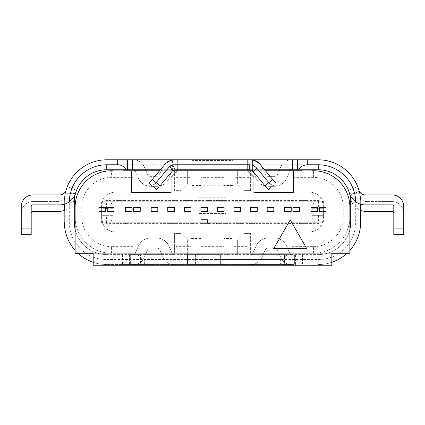 <?xml version="1.0" encoding="UTF-8"?>
<svg xmlns="http://www.w3.org/2000/svg" width="425" height="425" viewBox="0 0 425 425"><rect width="100%" height="100%" fill="white"/><g stroke="black" fill="none" stroke-linecap="round" stroke-linejoin="round"><path stroke-width="0.32" stroke-dasharray="2.12 1.59" d="M212.999 264.547L192.78 264.547L212.999 264.547L212.999 254.602L215.65 254.602L195.266 254.602L220.952 254.602L187.808 254.602L212.999 254.602L212.999 264.547M195.266 254.602L187.808 254.602L195.266 254.602L195.266 264.547L187.808 264.547L195.266 264.547L195.266 254.602M349.887 229.415A32.481 32.481 0 0 1 327.425 253.273L347.034 253.273A42.426 42.426 0 0 0 349.887 250.367L349.887 229.415A32.481 32.481 0 0 1 349.887 229.415L349.887 216.814A36.46 36.46 0 0 1 313.427 253.273L327.425 253.273A32.481 32.481 0 0 1 318.235 254.602L318.235 259.574L220.952 259.574L220.952 254.602L318.235 254.602L220.952 254.602L220.952 264.547L220.952 254.602L220.952 259.574L280.378 259.574L280.378 264.547L220.952 264.547L220.952 254.602L220.952 264.547L280.378 264.547M284.426 254.602L287.337 254.602L284.426 254.602L284.426 264.547L294.371 264.547L284.426 264.547L284.426 254.602M318.235 259.574A37.453 37.453 0 0 0 355.688 222.121L355.688 202.231A37.453 37.453 0 0 0 318.235 164.778L106.765 164.778A37.453 37.453 0 0 0 69.312 202.231L69.312 222.121A37.453 37.453 0 0 0 106.765 259.574L106.765 254.602L220.623 254.602L220.623 264.547L144.622 264.547L144.622 259.574L199.24 259.574L199.24 249.958L225.76 249.958L225.76 213.499L199.24 213.499L199.24 265.205L225.76 265.205L225.76 213.499L199.24 213.499L199.24 249.958L225.76 249.958L225.76 265.205L331.824 265.205L331.824 253.273L174.383 253.273L187.643 253.273L187.643 254.602L106.765 254.602A32.481 32.481 0 0 1 75.113 229.426L75.113 253.273L263.712 253.273L265.195 249.942A3.315 3.315 0 0 1 268.223 247.972L274.375 247.972A3.315 3.315 0 0 1 277.408 249.942L280.835 257.656A11.602 11.602 0 0 0 291.438 264.547L251.164 264.547L291.438 264.547A11.602 11.602 0 0 1 280.835 257.656L277.408 249.942A3.315 3.315 0 0 0 274.375 247.972L268.223 247.972A3.315 3.315 0 0 0 265.195 249.942L263.123 254.602L251.164 254.602L291.438 254.602L263.123 254.602L261.768 257.656L263.712 253.273L313.427 253.273A36.46 36.46 0 0 0 349.887 216.814L349.887 207.203L343.257 207.203A29.83 29.83 0 0 0 313.427 177.374L292.049 177.374L298.679 170.744L289.988 170.738L286.562 178.447A13.26 13.26 0 0 1 274.444 186.32L268.292 186.32A13.26 13.26 0 0 1 256.174 178.447L252.748 170.733L145.929 170.744L147.56 174.409L145.488 169.75L133.53 169.75L173.804 169.75L145.488 169.75L144.133 166.696L145.488 169.75M360.66 222.121L360.66 202.231L360.66 222.121A42.426 42.426 0 0 1 318.235 264.547A42.426 42.426 0 0 0 360.66 222.121A42.426 42.426 0 0 1 318.235 264.547A42.426 42.426 0 0 0 331.824 262.31M133.53 169.75A1.657 1.657 0 0 1 135.044 170.733L126.321 170.744L132.951 177.374L132.951 192.121L132.951 177.374L111.573 177.374A29.83 29.83 0 0 0 81.738 207.203L75.113 207.203L75.113 216.814A36.46 36.46 0 0 0 111.573 253.273A36.46 36.46 0 0 1 75.113 216.814L75.113 229.426A32.481 32.481 0 0 1 75.113 229.41A32.481 32.481 0 0 0 106.765 254.602A32.481 32.481 0 0 1 74.285 222.121L74.285 202.231A32.481 32.481 0 0 1 74.529 198.252L64.526 198.252L65.296 193.279L64.526 198.252A42.426 42.426 0 0 0 64.34 202.231A42.426 42.426 0 0 1 106.765 159.805L318.235 159.805A42.426 42.426 0 0 1 360.66 202.231L360.66 204.228M392.147 211.512L383.86 211.512L392.147 211.512A1.657 1.657 0 0 1 393.805 213.169L393.805 228.087L393.805 213.169A1.657 1.657 0 0 0 392.147 211.512L366.743 211.512A16.575 16.575 0 0 1 350.508 198.252L350.354 197.402L350.508 198.252A16.575 16.575 0 0 0 360.66 210.354L360.66 202.231A42.426 42.426 0 0 0 360.474 198.252L359.704 193.279L360.474 198.252A42.426 42.426 0 0 1 360.66 202.231A42.426 42.426 0 0 0 359.252 191.383L350.11 194.995A16.575 16.575 0 0 0 365.272 204.882L392.147 204.882A1.657 1.657 0 0 1 393.805 206.539L393.805 234.712L393.805 228.087L393.805 234.712L403.75 234.712L393.805 234.712L403.75 234.712L403.75 206.539A11.602 11.602 0 0 0 392.147 194.937L365.272 194.937A6.63 6.63 0 0 1 359.375 191.335L350.057 194.873M359.704 193.279L360.188 195.925L359.704 193.279L349.462 193.279L359.704 193.279M359.375 191.335L357.696 186.655L359.252 191.383M348.473 190.368L348.787 191.197M349.153 192.281L349.403 193.077M348.447 190.304L357.696 186.655L348.447 190.304M347.034 253.273L349.887 253.273L349.887 250.367M106.765 259.574L220.623 259.574L220.623 254.602L220.623 264.547L220.623 254.602L220.623 264.547L220.623 254.602L187.643 254.602L187.643 254.931L197.583 254.931L197.583 253.273L197.583 254.931L187.643 254.931L187.643 240.019L187.643 253.273L93.176 253.273L93.176 265.205L199.24 265.205L199.24 259.574L220.623 259.574L220.623 264.547L106.765 264.547A42.426 42.426 0 0 1 64.34 222.121A42.426 42.426 0 0 0 106.765 264.547L122.533 264.547L122.533 254.602M130.629 254.602L140.574 254.602L130.629 254.602L130.629 264.547L137.663 264.547L130.629 264.547L130.629 254.602M213.164 254.602L187.473 254.602L215.65 254.602L213.164 254.602L213.164 264.547L213.164 254.602M145.488 254.602L161.845 254.602L145.488 254.602L144.133 257.656L147.56 249.942L145.488 254.602M161.845 254.602L173.804 254.602L161.845 254.602L163.2 257.656L159.773 249.942A3.315 3.315 0 0 0 156.745 247.972L150.588 247.972A3.315 3.315 0 0 0 147.56 249.942A3.315 3.315 0 0 1 150.588 247.972L156.745 247.972A3.315 3.315 0 0 1 159.773 249.942L161.845 254.602M144.622 264.547L122.533 264.547M137.588 254.602L141.105 258.118L144.622 259.574M140.574 264.547L137.663 264.547L140.574 264.547L140.574 254.602L140.574 264.547M133.53 264.547L173.804 264.547L133.53 264.547A11.602 11.602 0 0 0 144.133 257.656A11.602 11.602 0 0 1 133.53 264.547M93.176 262.31A42.426 42.426 0 0 0 106.765 264.547A42.426 42.426 0 0 1 64.34 222.121L64.34 202.231L64.34 222.121M75.113 207.203A36.46 36.46 0 0 1 111.573 170.744L111.573 177.374M301.994 170.744L311.939 170.744L311.939 169.75L301.994 169.75L301.994 170.744M313.427 177.374L313.427 170.744L298.679 170.744L292.049 177.374L292.049 192.121L248.96 192.121L248.96 177.374L242.33 170.744L248.96 177.374L248.96 192.121L234.042 192.121L234.042 185.491L224.102 185.491L224.102 170.744L224.102 177.374L200.898 177.374L200.898 192.121L224.102 192.121L224.102 177.374M279.544 169.75L280.904 166.696A11.602 11.602 0 0 1 291.502 159.805L251.233 159.805L291.502 159.805A11.602 11.602 0 0 0 280.904 166.696L279.544 169.75L291.502 169.75L263.192 169.75L279.544 169.75L277.472 174.409A3.315 3.315 0 0 1 274.444 176.375A3.315 3.315 0 0 0 277.472 174.409L279.103 170.744L252.748 170.738A1.657 1.657 0 0 0 251.233 169.75L249.294 169.75M132.951 177.374L126.321 170.744L111.573 170.744M113.061 170.744L123.006 170.744L123.006 169.75L113.061 169.75L113.061 170.744M159.572 170.744L172.741 170.744M252.248 170.744L265.413 170.744M225.76 170.744L199.24 170.744L225.76 170.744L225.76 174.059L199.24 174.059L199.24 170.744L199.24 197.258L225.76 197.258L225.76 170.744M174.383 170.744L187.643 170.744L174.383 170.744L174.383 190.628L181.013 190.628L174.383 190.628L174.383 170.744M237.357 170.744L250.617 170.744L237.357 170.744L237.357 183.998L237.357 170.744M326.023 207.368L319.393 207.368L319.393 211.347L326.023 211.347L326.023 207.368M284.591 207.368L291.221 207.368L291.221 211.347L284.591 211.347L284.591 207.368M224.102 211.347L217.472 211.347L217.472 207.368L224.102 207.368L224.102 211.347M184.328 207.368L190.958 207.368L190.958 211.347L184.328 211.347L184.328 207.368M257.247 211.347L250.617 211.347L250.617 207.368L257.247 207.368L257.247 211.347M151.183 207.368L151.183 211.347L157.808 211.347L157.808 207.368L151.183 207.368M133.615 211.347L140.245 211.347L140.245 207.368L133.615 207.368L133.615 211.347M200.898 211.347L207.528 211.347L207.528 207.368L200.898 207.368L200.898 211.347M105.607 211.347L98.977 211.347L98.977 207.368L105.607 207.368L105.607 211.347M267.192 207.368L267.192 211.347L273.817 211.347L273.817 207.368L267.192 207.368M306.797 248.636L273.652 248.636L290.227 219.932L306.797 248.636M167.753 207.368L167.753 211.347L174.383 211.347L174.383 207.368L167.753 207.368M234.042 207.368L234.042 211.347L240.672 211.347L240.672 207.368L234.042 207.368M292.878 207.368L292.878 211.347L299.508 211.347L299.508 207.368L292.878 207.368M132.122 211.347L125.492 211.347L125.492 207.368L132.122 207.368L132.122 211.347M107.265 211.347L107.265 207.368L113.889 207.368L113.889 211.347L107.265 211.347M311.111 211.347L317.735 211.347L317.735 207.368L311.111 207.368L311.111 211.347M69.312 202.231L74.285 202.231L74.285 222.121L74.285 202.231A32.481 32.481 0 0 1 106.765 169.75L318.235 169.75A32.481 32.481 0 0 1 350.715 202.231L350.715 222.121A32.481 32.481 0 0 1 318.235 254.602A32.481 32.481 0 0 0 350.715 222.121L350.715 202.231L350.715 222.121A32.481 32.481 0 0 1 318.235 254.602M113.061 169.75L123.006 169.75M160.406 169.75L172.396 169.75L172.396 160.177L172.396 171.031A4.973 4.973 0 0 0 171.913 171.53L169.793 174.059L156.798 174.059L164.257 165.144A14.917 14.917 0 0 1 172.396 160.177M175.238 169.772L172.396 169.75L172.396 170.531A1.657 1.657 0 0 0 172.284 170.738L172.284 170.738A1.657 1.657 0 0 1 173.804 169.75L172.396 170.531M249.262 159.8L247.637 159.805L247.637 169.75L249.273 169.75M260.727 165.144L268.186 174.059L255.197 174.059L253.082 171.53A4.973 4.973 0 0 0 252.604 171.041L252.604 160.172L252.604 169.75L264.578 169.75M301.994 169.75L311.939 169.75M252.604 170.483L252.604 169.75L263.192 169.75L251.233 169.75L252.604 170.483A1.657 1.657 0 0 1 252.748 170.738L256.174 178.447A13.26 13.26 0 0 0 268.292 186.32L274.444 186.32A13.26 13.26 0 0 0 286.562 178.447L289.988 170.738A1.657 1.657 0 0 1 291.502 169.75M297.351 159.805L297.351 169.75M247.637 169.75L247.637 159.805L249.873 159.805M175.695 159.805L177.363 159.805L175.695 159.805M173.804 159.805L133.53 159.805L173.804 159.805A11.602 11.602 0 0 0 163.2 166.696L159.773 174.409A3.315 3.315 0 0 1 156.745 176.375L150.588 176.375A3.315 3.315 0 0 1 147.56 174.409A3.315 3.315 0 0 0 150.588 176.375L156.745 176.375A3.315 3.315 0 0 0 159.773 174.409L163.2 166.696A11.602 11.602 0 0 1 173.804 159.805M232.39 159.805L192.61 159.805L232.39 159.805L232.39 160.469L192.61 160.469L232.39 160.469M174.712 169.851L172.396 171.031M177.363 169.75L177.363 159.805L177.363 169.75M266.294 187.335L266.889 188.041M275.878 183.26L272.691 179.446L265.041 185.837M251.377 159.943L252.604 160.172A14.928 14.928 0 0 1 260.722 165.15M250.288 159.827L249.289 159.8M247.302 170.744L253.932 177.374L253.932 192.286L293.707 192.286L293.707 170.744M131.293 170.744L131.293 192.286L171.068 192.286L171.068 177.374L177.698 170.744M156.798 174.059L152.299 179.43L159.938 185.826L169.793 174.059M152.299 179.43L149.106 183.239L156.751 189.64M158.095 188.031L158.684 187.324M127.649 169.75L127.649 159.805M74.529 198.252L64.526 198.252A42.426 42.426 0 0 0 64.34 202.231A42.426 42.426 0 0 1 65.748 191.383L65.625 191.335A6.63 6.63 0 0 1 59.728 194.937L32.852 194.937A11.602 11.602 0 0 0 21.25 206.539L21.25 213.169A11.602 11.602 0 0 1 32.852 201.567L58.257 201.567A6.63 6.63 0 0 0 63.994 198.252A6.63 6.63 0 0 1 58.257 201.567L32.852 201.567A11.602 11.602 0 0 0 21.25 213.169L21.25 234.712L31.195 234.712L31.195 206.539A1.657 1.657 0 0 1 32.852 204.882L59.728 204.882A16.575 16.575 0 0 0 74.89 194.995L75.209 194.22M31.195 234.712L21.25 234.712L31.195 234.712L31.195 228.087L31.195 234.712M76.224 191.17L76.479 190.496M76.457 190.549L76.272 191.043M75.969 191.898L75.618 193.014M65.748 191.383L67.304 186.655L76.553 190.304L67.304 186.655L66.082 190.193M75.491 193.455L65.296 193.279L75.538 193.279L65.296 193.279L64.812 195.925L65.296 193.279L75.538 193.279L75.151 194.783M75.597 193.093L75.857 192.249M74.646 197.402L75.082 195.07M74.742 196.807L74.906 195.898M75.028 195.319L75.108 194.953M32.852 211.512A1.657 1.657 0 0 0 31.195 213.169L31.195 228.087L31.195 213.169A1.657 1.657 0 0 1 32.852 211.512L58.257 211.512A16.575 16.575 0 0 0 74.492 198.252L63.994 198.252L64.812 195.925L63.994 198.252L74.492 198.252A16.575 16.575 0 0 1 64.34 210.354L64.34 204.228M31.195 218.142L31.195 223.114L31.195 218.142L21.25 218.142L31.195 218.142M31.195 223.114L21.25 223.114L31.195 223.114M41.14 201.567L32.852 201.567L46.107 201.567L41.14 201.567L41.14 211.512L46.107 211.512L46.107 201.567L46.107 211.512L41.14 211.512L41.14 201.567M21.25 213.169A11.602 11.602 0 0 1 32.852 201.567A11.602 11.602 0 0 0 21.25 213.169M349.382 193.014L349.026 191.882M348.723 191.032L348.548 190.565M350.471 198.252L360.474 198.252L350.471 198.252A32.481 32.481 0 0 1 350.715 202.231L355.688 202.231M349.462 193.285L349.849 194.767M349.887 194.921L350.126 196.068M350.12 196.042L349.876 194.894M349.642 193.938L349.515 193.476M350.301 197.041L350.094 195.898M280.378 259.574L283.895 258.118L287.412 254.602M227.417 254.602L227.417 254.931L237.357 254.931L237.357 253.273L237.357 254.931L227.417 254.931L227.417 253.273L227.417 254.602M237.357 240.019L237.357 253.273L237.357 240.019L243.987 233.389L250.617 233.389L243.987 233.389L237.357 240.019M225.76 233.197L199.24 233.197M200.898 219.635L200.898 223.608L207.528 223.608L207.528 219.619L207.528 223.608L200.898 223.603L200.898 219.619L207.528 219.635L200.898 219.635M200.898 223.608L207.528 223.608M207.528 219.619L200.898 219.619M187.473 254.602L187.473 264.547L187.473 254.602M106.765 254.602A32.481 32.481 0 0 1 74.285 222.121L69.312 222.121M360.188 195.925L361.006 198.252A6.63 6.63 0 0 0 366.743 201.567A6.63 6.63 0 0 1 361.006 198.252L350.508 198.252L361.006 198.252L360.188 195.925M392.147 201.567L366.743 201.567L392.147 201.567A11.602 11.602 0 0 1 403.75 213.169A11.602 11.602 0 0 0 392.147 201.567L383.86 201.567L392.147 201.567A11.602 11.602 0 0 1 403.75 213.169L403.75 223.114L393.805 223.114L403.75 223.114L403.75 213.169L403.75 228.087L403.75 213.169A11.602 11.602 0 0 0 392.147 201.567M403.75 234.712L403.75 228.087L403.75 234.712M378.893 201.567L383.86 201.567L378.893 201.567L378.893 211.512L378.893 201.567M383.86 211.512L378.893 211.512L383.86 211.512L383.86 201.567L383.86 211.512M250.617 253.273L250.617 233.389L250.617 253.273M75.113 250.367A42.426 42.426 0 0 0 77.966 253.273M263.192 169.75L261.832 166.696A11.602 11.602 0 0 0 251.233 159.805A11.602 11.602 0 0 1 261.832 166.696L263.192 169.75M268.292 176.375A3.315 3.315 0 0 1 265.258 174.409A3.315 3.315 0 0 0 268.292 176.375L274.444 176.375L268.292 176.375M200.898 177.374L200.898 185.491L190.958 185.491L190.958 192.121L190.958 177.374L176.04 177.374L176.04 192.121L114.888 192.121L310.112 192.121L292.049 192.121L292.049 177.374M248.96 177.374L234.042 177.374L234.042 192.121L224.102 192.121L224.102 185.491M234.042 185.491L234.042 177.374M176.04 177.374L182.67 170.744L176.04 177.374L176.04 192.121L200.898 192.121L200.898 185.491M190.958 185.491L190.958 177.374M168.858 178.447L172.284 170.738L168.858 178.447A13.26 13.26 0 0 1 156.745 186.32A13.26 13.26 0 0 0 168.858 178.447M150.588 186.32L156.745 186.32L150.588 186.32A13.26 13.26 0 0 1 138.476 178.447A13.26 13.26 0 0 0 150.588 186.32M135.049 170.738L138.476 178.447L135.044 170.733M81.743 207.203L81.743 216.814A29.83 29.83 0 0 0 111.573 246.649M126.321 253.273L132.951 246.643L126.321 253.273M111.573 253.273L111.573 246.643L132.951 246.643L132.951 231.896L114.888 231.896L310.112 231.896L200.898 231.896L200.898 238.526L190.958 238.526L190.958 253.273L190.958 246.649L176.04 246.649L182.67 253.273L176.04 246.649L176.04 231.896L132.951 231.896L132.951 246.649M138.476 245.9A13.26 13.26 0 0 1 150.588 238.027L156.745 238.027A13.26 13.26 0 0 1 168.858 245.9L172.29 253.619A1.657 1.657 0 0 0 173.804 254.602A1.657 1.657 0 0 1 172.29 253.619L168.858 245.9A13.26 13.26 0 0 0 156.745 238.027L150.588 238.027A13.26 13.26 0 0 0 138.476 245.9L135.044 253.619L138.476 245.9M133.53 254.602A1.657 1.657 0 0 0 135.044 253.619A1.657 1.657 0 0 1 133.53 254.602M173.804 264.547A11.602 11.602 0 0 1 163.2 257.656A11.602 11.602 0 0 0 173.804 264.547M190.958 238.526L190.958 246.649M200.898 238.526L200.898 253.273L200.898 231.896L176.04 231.896L176.04 246.649M200.898 246.649L224.102 246.649L224.102 253.273L224.102 231.896L224.102 246.649M234.042 238.526L234.042 253.273L234.042 231.896L234.042 238.526L224.102 238.526M234.042 246.649L248.96 246.649L242.33 253.273L248.96 246.649L248.96 231.896L248.96 246.649M256.11 245.9A13.26 13.26 0 0 1 268.223 238.027L274.375 238.027A13.26 13.26 0 0 1 286.493 245.9L289.919 253.619A1.657 1.657 0 0 0 291.438 254.602A1.657 1.657 0 0 1 289.919 253.619L286.493 245.9A13.26 13.26 0 0 0 274.375 238.027L268.223 238.027A13.26 13.26 0 0 0 256.11 245.9L252.678 253.619L256.11 245.9M298.679 253.273L292.049 246.643L298.679 253.273M313.427 253.273L313.427 246.643L292.049 246.643L292.049 231.896L292.049 246.649M251.164 254.602A1.657 1.657 0 0 0 252.678 253.619A1.657 1.657 0 0 1 251.164 254.602M261.768 257.656A11.602 11.602 0 0 1 251.164 264.547A11.602 11.602 0 0 0 261.768 257.656M313.427 246.649A29.83 29.83 0 0 0 343.262 216.814L343.257 207.203M313.427 170.744A36.46 36.46 0 0 1 349.887 207.203M103.673 198.31C106.006 194.485 109.746 192.419 114.888 192.121C106.845 192.902 102.425 197.317 101.628 205.381L103.673 198.31L105.772 200.409L105.772 201.238L109.916 201.238L109.916 222.78L319.228 222.78L307.96 222.78L307.96 223.608L319.228 223.608L319.228 222.78M114.888 231.896C106.824 231.099 102.404 226.679 101.628 218.636L101.628 205.381L101.628 218.636L103.673 225.712C106.845 229.962 110.585 232.023 114.888 231.896M321.327 225.712C318.187 229.946 314.447 232.008 310.112 231.896C318.155 231.12 322.575 226.7 323.372 218.636L321.327 225.712L319.228 223.608M307.96 223.608L299.343 223.608L299.343 222.78L258.241 222.78L258.241 223.608L299.343 223.608L299.343 222.78L307.96 222.78L307.96 223.608L299.343 223.608M258.241 223.608L249.624 223.608L249.624 222.78L241.666 222.78L241.666 223.608L258.241 223.608L258.241 222.78L249.624 222.78L249.624 223.608M241.666 223.608L233.049 223.608L233.049 222.78L225.096 222.78L225.096 223.608L241.666 223.608L241.666 222.78L233.049 222.78L233.049 223.608M225.096 223.608L216.479 223.608L216.479 222.78L208.521 222.78L208.521 223.608L225.096 223.608L225.096 222.78L216.479 222.78L216.479 223.608M208.521 223.608L199.904 223.608L199.904 222.78L191.951 222.78L191.951 223.608L208.521 223.608L208.521 222.78L199.904 222.78L199.904 223.608M191.951 223.608L183.334 223.608L183.334 222.78L175.376 222.78L175.376 223.608L191.951 223.608L191.951 222.78L183.334 222.78L183.334 223.608M175.376 223.608L166.759 223.608L166.759 222.78L125.657 222.78L125.657 223.608L175.376 223.608L175.376 222.78L166.759 222.78L166.759 223.608M125.657 223.608L117.04 223.608L117.04 222.78L125.657 222.78L125.657 223.608L105.772 223.608L103.673 225.712M321.327 198.31C318.192 194.066 314.452 192.004 310.112 192.121C318.176 192.918 322.596 197.338 323.372 205.381L323.372 218.636L323.372 205.381L321.327 198.31L319.228 200.409L105.772 200.409M105.772 223.608L105.772 222.78L113.231 222.78L101.628 222.78L109.916 222.78L113.231 217.807L311.769 217.807L311.769 206.21L315.084 201.238L323.372 201.238L307.96 201.238L307.96 200.409L307.96 201.238L258.241 201.238L258.241 200.409L258.241 201.238L241.666 201.238L241.666 200.409L241.666 201.238L225.096 201.238L225.096 200.409L225.096 201.238L208.521 201.238L208.521 200.409L208.521 201.238L191.951 201.238L191.951 200.409L191.951 201.238L175.376 201.238L175.376 200.409L175.376 201.238L125.657 201.238L125.657 200.409L125.657 201.238L105.772 201.238M311.769 206.21L113.231 206.21L109.916 201.238L113.231 201.238L101.628 201.238L315.084 201.238L315.084 215.326L311.769 215.326L311.769 222.78L315.084 222.78L315.084 208.696L311.769 208.696L311.769 201.238L311.769 208.696L323.043 208.696L315.084 208.696M299.343 200.409L299.343 201.238L299.343 200.409L307.96 200.409M319.228 201.238L319.228 200.409M311.769 217.807L315.084 222.78L323.372 222.78L311.769 222.78L311.769 215.326L323.043 215.326L315.084 215.326M105.772 222.78L117.04 222.78L117.04 223.608M323.372 201.238L323.372 222.78L323.372 201.238M323.043 215.326L323.043 208.696L323.043 215.326M113.231 206.21L113.231 217.807M101.628 222.78L101.628 201.238L101.628 222.78M101.957 215.326L101.957 208.696L113.231 208.696L101.957 208.696L101.957 215.326L113.231 215.326L101.957 215.326M113.231 201.238L113.231 208.696L113.231 201.238M109.916 208.696L109.916 215.326M113.231 222.78L113.231 215.326L113.231 222.78M249.624 200.409L249.624 201.238L249.624 200.409L258.241 200.409M233.049 200.409L233.049 201.238L233.049 200.409L241.666 200.409M216.479 200.409L216.479 201.238L216.479 200.409L225.096 200.409M199.904 200.409L199.904 201.238L199.904 200.409L208.521 200.409M183.334 200.409L183.334 201.238L183.334 200.409L191.951 200.409M166.759 200.409L166.759 201.238L166.759 200.409L175.376 200.409M117.04 200.409L117.04 201.238L117.04 200.409L125.657 200.409M144.133 166.696A11.602 11.602 0 0 0 133.53 159.805A11.602 11.602 0 0 1 144.133 166.696M192.61 159.805L192.61 160.469M212.5 159.805L212.5 160.469M199.24 174.059L199.24 197.258L225.76 197.258L225.76 174.059L199.24 174.059M199.24 185.768L225.76 185.768M187.643 183.998L187.643 170.744L187.643 183.998L181.013 190.628L187.643 183.998M250.617 190.628L250.617 170.744L250.617 190.628L243.987 190.628L237.357 183.998L243.987 190.628L250.617 190.628M174.383 253.273L174.383 233.389L181.013 233.389L174.383 233.389L174.383 253.273M187.643 240.019L181.013 233.389L187.643 240.019M187.808 264.547L187.808 254.602L187.808 264.547M129.567 254.602L129.567 264.547M141.105 258.118L141.105 264.547M21.25 228.087L31.195 228.087M106.765 169.75L106.765 164.778M318.235 164.778L318.235 169.75M393.805 228.087L403.75 228.087M302.467 254.602L302.467 264.547M295.433 264.547L295.433 254.602M283.895 264.547L283.895 258.118M194.932 264.547L194.932 254.602M195.431 254.602L195.431 264.547M355.688 222.121L350.715 222.121M294.371 254.602L294.371 264.547L294.371 254.602M393.805 218.142L403.75 218.142L393.805 218.142M75.113 216.814L81.743 216.814M343.257 216.814L349.887 216.814M318.399 215.326L318.399 222.78M318.399 201.238L318.399 208.696M320.057 208.696L320.057 215.326M106.601 222.78L106.601 215.326M106.601 208.696L106.601 201.238M104.943 215.326L104.943 208.696"/><path stroke-width="0.64" d="M349.887 250.367A42.426 42.426 0 0 0 360.66 222.121L360.66 204.228M331.824 262.31A42.426 42.426 0 0 0 347.028 253.273M403.75 228.087L393.805 228.087L393.805 234.712L403.75 234.712L403.75 206.539A11.602 11.602 0 0 0 392.147 194.937L365.272 194.937A6.63 6.63 0 0 1 358.918 190.193A42.426 42.426 0 0 0 318.235 159.805L297.351 159.805L297.351 169.75L292.379 169.75L292.379 159.805L297.351 159.805M348.787 191.197L349.153 192.281M349.403 193.077L349.918 195.07A32.481 32.481 0 0 1 350.715 202.231L350.715 222.121A32.481 32.481 0 0 1 349.887 229.41M265.413 170.744L301.994 170.744L301.994 169.75L311.939 169.75L311.939 170.744L313.427 170.744A36.46 36.46 0 0 1 349.887 207.203L349.887 253.273L331.824 253.273L331.824 265.205L93.176 265.205L93.176 253.273L75.113 253.273L75.113 207.203A36.46 36.46 0 0 1 111.573 170.744L113.061 170.744L113.061 169.75L123.006 169.75L123.006 170.744L159.572 170.744M77.972 253.273A42.426 42.426 0 0 0 93.176 262.31M74.285 222.121A32.481 32.481 0 0 0 75.113 229.41A32.481 32.481 0 0 1 74.285 222.121L74.285 202.231A32.481 32.481 0 0 1 75.082 195.07L75.597 193.093M291.502 169.75A1.657 1.657 0 0 0 289.983 170.738L279.103 170.744L279.544 169.75M145.488 169.75L145.929 170.744L135.049 170.738A1.657 1.657 0 0 0 133.53 169.75M172.741 170.744L252.248 170.744M177.698 170.744L171.068 177.374L171.068 192.286L131.293 192.286L131.293 170.744M293.707 170.744L293.707 192.286L253.932 192.286L253.932 177.374L247.302 170.744M318.235 169.75L318.235 164.778A37.453 37.453 0 0 1 355.688 201.827C352.325 199.213 350.221 196.27 349.382 193.014A32.481 32.481 0 0 0 318.235 169.75L311.939 169.75M113.061 169.75L106.765 169.75A32.481 32.481 0 0 0 75.618 193.014C74.896 196.122 72.792 199.059 69.312 201.827A37.453 37.453 0 0 1 106.765 164.778L106.765 169.75M69.312 201.827A16.575 16.575 0 0 1 59.728 204.882L32.852 204.882A1.657 1.657 0 0 0 31.195 206.539L31.195 234.712L21.25 234.712L21.25 206.539A11.602 11.602 0 0 1 32.852 194.937L59.728 194.937A6.63 6.63 0 0 0 66.082 190.193A42.426 42.426 0 0 1 106.765 159.805L132.621 159.805L132.621 169.75L123.006 169.75M132.621 169.75L160.406 169.75M253.082 171.525L268.228 189.651L273.626 185.141L271.511 184.923L268.86 182.649L256.902 168.348L253.082 171.525L249.273 169.75L175.722 169.75L172.369 171.052L170.027 166.037L156.129 182.633L153.468 184.907L151.358 185.125L149.106 183.239L152.299 179.43L159.938 185.826L172.369 171.052M249.294 169.75L247.637 169.75M264.578 169.75L292.379 169.75M301.994 169.75L297.351 169.75M318.235 164.778L307.296 164.778C303.152 165.097 300.284 166.754 298.685 169.75M132.621 159.805L249.262 159.8A14.928 14.928 0 0 1 260.722 165.15M249.873 159.805L292.379 159.805M152.299 179.43L164.257 165.144A14.917 14.917 0 0 1 175.695 159.805L172.396 160.177L172.396 159.805M175.238 169.772L174.712 169.851M250.617 174.059L255.197 174.059L265.041 185.837L272.691 179.446L260.727 165.144M170.027 166.037L172.72 164.778L249.262 164.778C252.322 164.826 254.867 166.016 256.902 168.348M252.604 171.041L249.273 169.75L249.262 164.778M265.041 185.837L266.294 187.335M266.889 188.041L268.228 189.651L273.626 185.141M293.707 174.059L268.186 174.059L275.878 183.26M251.377 159.943L250.288 159.827M169.793 174.059L174.383 174.059M131.293 174.059L156.798 174.059M151.358 185.125L156.751 189.64L158.684 187.324M156.751 189.64L158.095 188.031M127.649 169.75L127.649 159.805M126.315 169.75C124.004 166.366 121.136 164.709 117.704 164.778L106.765 164.778M75.209 194.22L75.618 193.014M66.082 190.193L65.625 191.335M76.272 191.043L75.969 191.898M75.857 192.249L76.224 191.17M74.285 202.231A32.481 32.481 0 0 1 74.529 198.252L74.742 196.807M75.151 194.783L74.529 198.252M75.491 193.455L75.108 194.953M74.89 194.995L74.646 197.402M74.906 195.898L75.028 195.319M64.34 204.228L64.34 210.354A16.575 16.575 0 0 1 58.257 211.512L32.852 211.512A1.657 1.657 0 0 0 31.195 213.169A1.657 1.657 0 0 1 32.852 211.512M349.026 191.882L348.723 191.032M349.887 194.921L349.462 193.285M349.849 194.767L350.301 197.041M350.126 196.068L350.354 197.397M350.354 197.402L350.12 196.042M349.876 194.894L349.642 193.938M350.094 195.898L349.972 195.319M349.913 195.059L349.515 193.476M350.471 198.252A32.481 32.481 0 0 1 350.715 202.231M349.382 193.014L349.918 195.07M359.221 191.011L359.375 191.335M355.688 201.827A16.575 16.575 0 0 0 365.272 204.882L392.147 204.882A1.657 1.657 0 0 1 393.805 206.539L393.805 228.087M392.147 211.512A1.657 1.657 0 0 1 393.805 213.169A1.657 1.657 0 0 0 392.147 211.512L366.743 211.512A16.575 16.575 0 0 1 360.66 210.354L360.66 222.121M64.34 222.121A42.426 42.426 0 0 0 75.113 250.367M319.393 207.368L326.023 207.368L326.023 211.347L319.393 211.347L319.393 207.368M291.221 207.368L284.591 207.368L284.591 211.347L291.221 211.347L291.221 207.368M217.472 211.347L224.102 211.347L224.102 207.368L217.472 207.368L217.472 211.347M190.958 207.368L184.328 207.368L184.328 211.347L190.958 211.347L190.958 207.368M250.617 211.347L257.247 211.347L257.247 207.368L250.617 207.368L250.617 211.347M151.183 211.347L151.183 207.368L157.808 207.368L157.808 211.347L151.183 211.347M140.245 211.347L133.615 211.347L133.615 207.368L140.245 207.368L140.245 211.347M207.528 211.347L200.898 211.347L200.898 207.368L207.528 207.368L207.528 211.347M98.977 211.347L105.607 211.347L105.607 207.368L98.977 207.368L98.977 211.347M267.192 211.347L267.192 207.368L273.817 207.368L273.817 211.347L267.192 211.347M306.797 248.636L273.652 248.636L290.227 219.932L306.797 248.636M167.753 211.347L167.753 207.368L174.383 207.368L174.383 211.347L167.753 211.347M234.042 211.347L234.042 207.368L240.672 207.368L240.672 211.347L234.042 211.347M292.878 211.347L292.878 207.368L299.508 207.368L299.508 211.347L292.878 211.347M125.492 211.347L132.122 211.347L132.122 207.368L125.492 207.368L125.492 211.347M107.265 207.368L107.265 211.347L113.889 211.347L113.889 207.368L107.265 207.368M317.735 211.347L311.111 211.347L311.111 207.368L317.735 207.368L317.735 211.347M307.296 164.778L307.296 159.805M252.604 159.805L252.604 160.172M172.72 164.778L175.063 169.793M117.704 159.805L117.704 164.778M31.195 228.087L21.25 228.087"/></g></svg>
